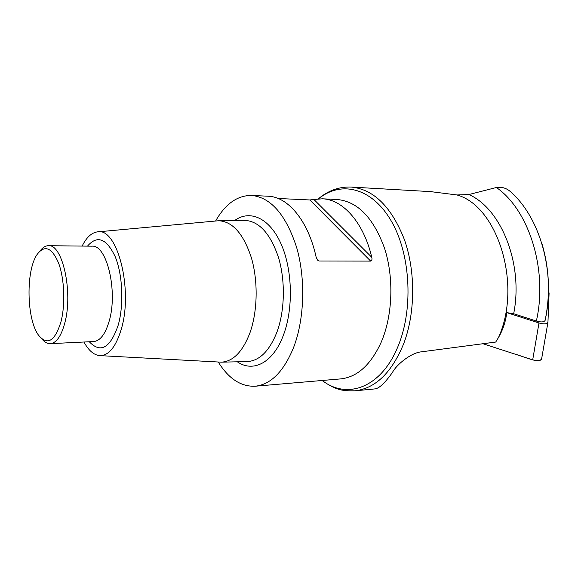 <?xml version="1.0" encoding="UTF-8"?>
<svg xmlns="http://www.w3.org/2000/svg" width="578" height="578" viewBox="0 0 578 578"><rect width="100%" height="100%" fill="white"/><g stroke="black" fill="none" stroke-linecap="round" stroke-linejoin="round"><path stroke-width="0.87" d="M510.555 191.773L509.565 190.906C505.699 187.879 501.307 186.745 496.386 187.503L468.845 194.548C501.292 208.542 523.654 264.457 513.661 313.746L506.754 312.619C505.721 321.447 502.968 329.749 498.489 337.516C522.411 284.976 497.68 206.086 456.996 194.967L430.588 191.621M513.661 313.746L536.355 321.036C541.124 322.387 544.043 322.17 545.105 320.407L545.199 319.988C550.458 293.964 549.338 268.409 541.832 243.316M374.623 388.929C378.857 388.748 384.825 383.214 392.52 372.319C396.327 364.928 410.821 352.782 421.319 351.843L495.714 342.053L498.489 337.516M456.996 194.967L468.845 194.548M322.43 198.803L313.933 199.489L371.748 257.275C363.707 222.602 342.862 199.424 322.43 198.803L337.408 199.518C357.804 201.592 373.547 217.935 384.63 248.533C394.073 277.967 392.664 315.501 381.285 342.024C370.874 364.761 357.37 377.051 340.767 378.893L255.288 386.212C241.033 386.841 228.693 378.785 218.274 362.052M215.616 220.977C225.398 203.846 237.435 195.335 251.719 195.436C271.031 197.51 286.009 214.864 296.659 247.507C305.726 278.921 304.462 319.063 293.675 347.284C283.791 371.459 271.003 384.435 255.288 386.212M371.748 257.275C372.283 259.197 371.921 260.468 370.657 261.097L309.844 199.959L278.184 198.485M316.484 258.243L319.049 260.996L370.657 261.097M319.049 260.996L317.568 260.143L316.108 257C308.255 220.861 288.01 196.787 268.286 196.231L251.719 195.436M309.844 199.959L313.933 199.489M97.74 231.865L218.578 220.745C232.587 221.388 243.54 233.801 251.444 257.983C258.2 281.219 257.6 311.275 250.021 332.617C242.738 351.706 233.144 361.561 221.23 362.168L100.095 355.629M82.148 246.076C86.404 237.5 91.432 232.775 97.227 231.908C117.153 226.598 133.583 289.701 121.142 329.648C115.737 347.212 108.534 355.86 99.546 355.6C93.723 354.95 88.528 350.42 83.962 342.017M40.149 250.845C42.721 247.42 45.496 245.708 48.473 245.708C62.503 243.865 73.269 292.345 64.823 322.9C61.254 336.107 56.413 343.021 50.308 343.664C47.338 343.766 44.499 342.162 41.811 338.845M61.095 321.339C65.473 303.977 64.375 278.509 58.602 263.106C51.832 247.463 44.694 244.552 37.18 254.378C25.627 270.598 26.545 319.62 38.697 335.406C47.548 345.868 55.011 341.179 61.095 321.339M506.754 312.619L538.985 322.979L532.699 359.863L483.006 343.744L513.936 353.779C523.126 356.142 537.533 363.475 541.535 359.162M532.699 359.863C537.562 361.243 540.531 360.947 541.608 358.981L541.694 358.497M538.985 322.979C543.898 324.366 546.882 324.15 547.944 322.314L549.1 292.967L548.443 291.334M431.578 191.679L351.388 187.077C373.923 189.418 391.631 207.032 404.513 239.906C415.647 271.689 415.329 312.85 403.805 343.404C391.898 372.463 375.693 388.257 355.203 390.8L374.623 388.943M536.355 321.036C548.067 270.063 529 209.98 496.386 187.503M322.228 380.476C346.54 399.521 380.057 388.272 397.079 348.563C413.573 311.542 411.103 255.519 391.631 221.649C372.261 187.547 341.02 180.228 318.536 198.839M234.668 220.5C249.841 209.409 269.334 217.834 280.857 243.41C292.425 268.871 293.588 308.168 283.531 334.85C273.38 362.688 253.294 372.94 237.341 361.806M221.23 362.168L247.059 361.582C259.421 360.961 269.391 351.121 276.963 332.047C284.846 310.726 285.489 280.72 278.495 257.513C270.309 233.375 258.944 220.984 244.407 220.355L218.578 220.745M87.48 246.134C97.249 234.849 106.497 238.382 115.232 256.74C122.673 274.846 124.003 304.772 118.223 325.089C110.297 348.108 100.651 353.664 89.287 341.757M50.308 343.664L93.715 341.54C100.196 340.89 105.333 334.142 109.134 321.281C118.129 291.543 106.822 244.422 91.931 246.185L48.473 245.708M545.105 320.407C555.877 272.57 540.098 216.62 509.565 190.899M322.047 380.49C336.793 390.858 343.469 390.966 355.203 390.8M351.388 187.077C339.308 186.542 328.29 190.465 318.334 198.854M541.608 358.981L547.944 322.314"/></g></svg>
